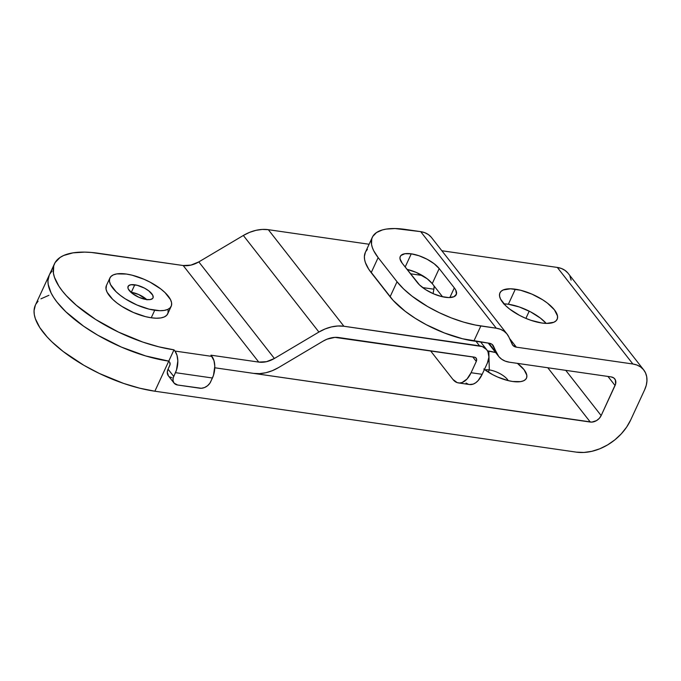 <?xml version="1.0" encoding="UTF-8"?>
<svg xmlns="http://www.w3.org/2000/svg" width="681" height="681" viewBox="0 0 681 681"><rect width="100%" height="100%" fill="white"/><g stroke="black" fill="none" stroke-linecap="round" stroke-linejoin="round"><path stroke-width="1.02" d="M411.264 253.826L405.178 267.003L411.264 253.826L404.906 253.724L400.956 255.477L400.087 256.975L400.011 258.814L402.224 263.232A22.507 8.793 -155.2 0 1 400.275 256.456A22.507 8.793 -155.2 0 1 411.264 253.826A22.507 8.793 -155.2 0 1 439.194 268.569L434.172 263.751L427.106 259.257L419.053 255.767L411.264 253.826M546.222 323.398A31.513 12.309 24.8 0 0 508.367 304.245L515.321 289.204A31.513 12.309 -155.2 0 1 545.864 301.947A31.513 12.309 -155.2 0 1 557.143 319.312A31.513 12.309 -155.2 0 1 541.77 322.998L546.562 323.407L553.917 322.232L556.198 320.691L557.407 318.597L557.518 316.027L554.428 309.838L547.396 303.088L542.714 299.819L531.929 294.124L520.625 290.251L510.52 288.795L503.165 289.97L500.893 291.502L499.675 293.605L499.573 296.175L500.578 299.138L505.736 305.726L509.694 309.114L519.594 315.405L525.162 318.07L530.857 320.283L541.77 322.998A31.513 12.309 -155.2 0 1 511.218 310.247A31.513 12.309 -155.2 0 1 499.939 292.881A31.513 12.309 -155.2 0 1 515.321 289.204L508.367 304.245L519.28 306.961L530.542 311.838L540.442 318.138L546.222 323.398M508.23 380.628A14.633 5.712 24.8 0 0 489.29 369.911L488.83 351.073A28.355 11.083 -155.2 0 1 495.666 352.571L487.519 350.902A28.355 11.083 -155.2 0 1 488.83 351.073L489.29 369.911A14.633 5.712 -155.2 0 1 508.23 380.628M517.432 363.365A28.355 11.083 -155.2 0 1 522.072 381.317A28.355 11.083 -155.2 0 1 512.64 381.488L520.65 381.624L523.57 380.798L525.621 379.419L526.719 377.529L526.813 375.214L524.029 369.647L517.432 363.365M488.268 372.115L489.29 369.911L488.268 372.115M365.382 252.319L364.386 256.533L364.573 259.401L365.356 262.483L368.685 269.14L393.133 300.381L405.152 311.26L415.18 318.265L426.374 324.752L444.404 332.966L462.527 338.763L489.316 343.25A9.006 6.589 -38 0 1 492.933 345.224A9.006 6.589 -38 0 1 493.529 346.212L492.116 344.407L498.841 356.623L501.71 359.262L505.276 361.151L509.405 362.207L611.146 376.908A9.006 6.589 -38 0 1 614.756 378.883A9.006 6.589 -38 0 1 615.062 385.506L607.98 376.457L615.062 385.506L601.161 415.597L565.749 370.353L601.161 415.597A9.006 6.589 -38 0 1 590.291 422.05L547.796 367.757L590.291 422.05L214.787 367.774L253.553 373.375L259.589 373.631L265.93 372.728L272.332 370.685L278.538 367.587L323.066 341.155A22.507 16.48 -38 0 1 338.687 337.529L474.334 357.142A4.503 3.294 -38 0 1 476.138 358.129A4.503 3.294 -38 0 1 476.291 361.432L471.082 372.72L467.038 378.994L462.169 382.484L459.658 382.994L457.223 382.645L452.942 379.453L430.528 350.809L452.942 379.453A22.507 12.556 98.2 0 0 458.415 382.918L469.507 384.527A22.507 12.556 -81.8 0 0 482.174 374.32L487.383 363.041L488.924 357.116L487.971 351.771L486.592 349.574L482.301 346.561L343.905 326.25L268.331 229.684A36.008 26.372 142 0 0 243.338 235.473L318.912 332.039L274.383 358.478A22.507 16.48 -38 0 1 258.763 362.096L210.957 355.184L211.902 356.393L174.932 351.047L173.987 349.838L158.835 346.825L142.806 342.075L118.494 332.098L95.706 319.5L76.4 305.343L66.312 295.656L62.252 290.872L58.898 286.19L54.463 277.312L53.416 273.209L53.714 265.845L55.059 262.662L60.073 257.452L63.699 255.469L72.986 252.855L84.708 252.115L91.348 252.455L183.189 265.53L258.763 362.096L183.189 265.53A22.507 16.48 142 0 0 198.809 261.904L274.383 358.478L198.809 261.904L243.338 235.473L318.912 332.039A36.008 26.372 -38 0 1 343.905 326.25L268.331 229.684L369.111 244.249L268.331 229.684L262.287 229.429L255.954 230.331L249.552 232.374L243.338 235.473L198.809 261.904L190.927 265.113L183.189 265.53L98.413 253.272A90.028 35.174 -155.2 0 0 54.471 263.794A90.028 35.174 -155.2 0 0 86.7 313.413A90.028 35.174 -155.2 0 0 173.987 349.838L174.932 351.047A15.757 8.785 98.2 0 1 175.46 372.66L212.438 378.006A15.757 8.785 -81.8 0 0 211.902 356.393L174.932 351.047L177 355.286L177.826 360.879L176.515 369.936L173.187 377.912L173.034 380.781L174.115 383.156L177.639 385.012L201.338 388.289L204.521 387.549L207.518 385.769L209.876 383.216L212.438 378.006L175.46 372.66L173.723 376.423L168.054 369.179L170.054 364.607L169.714 362.335A2.247 1.251 98.2 0 1 169.79 365.425L168.054 369.179A9.006 6.589 142 0 0 168.36 375.801L174.03 383.045A9.006 6.589 -38 0 1 173.723 376.423L168.054 369.179L167.288 372.141L168.454 375.912M35.369 305.139L34.05 310.749L34.297 314.579L35.344 318.691L39.779 327.561L47.193 337.027L51.926 341.871L63.222 351.532L83.891 365.305L99.375 373.477L123.695 383.454L139.716 388.204L154.868 391.217L168.769 361.126L145.674 355.942L121.32 347.055L97.792 335.214L83.576 326.173L65.827 311.779L57.034 302.151L53.688 297.469L51.084 292.941L48.206 284.488L47.951 280.657L49.279 275.047L47.951 280.657L48.206 284.488L51.084 292.941L53.688 297.469L57.034 302.151L65.827 311.779L83.576 326.173L97.792 335.214L121.32 347.055L145.674 355.942L168.769 361.126L154.868 391.217L576.381 452.141L583.932 452.456L591.857 451.316L599.85 448.77L607.622 444.897L614.849 439.866L621.276 433.857L626.639 427.106L630.734 419.871L644.643 389.779L646.252 385.31L646.941 380.9L646.695 376.695L645.52 372.882L643.451 369.587L640.583 366.948L637.016 365.059L632.887 364.003L516.36 347.165A9.006 6.589 -38 0 1 512.742 345.19A9.006 6.589 -38 0 1 512.146 344.203L508.903 337.086L506.834 333.792L503.966 331.153L500.399 329.263L496.27 328.208L475.27 325.016L463.523 322.096L451.35 317.925L439.228 312.673L427.608 306.544L412.107 296.218L403.637 288.965L397.04 281.747L390.085 296.797L371.196 272.655L378.151 257.605L397.04 281.747L378.151 257.605L373.682 250.693L372.311 247.441L371.528 244.36L371.749 238.844L372.762 236.452L376.516 232.544L382.475 229.906L386.204 229.097L394.997 228.544L420.696 231.642L496.27 328.208L480.846 325.978L473.891 341.028L489.316 343.25L491.878 344.237L493.529 346.212L496.772 353.328L488.83 343.181L496.772 353.328A27.01 19.775 -38 0 0 498.569 356.282L488.243 343.096M49.849 273.949L51.977 271.14L49.849 273.949M483.765 368.991L492.678 374.652L497.692 377.061L507.864 380.543L512.64 381.488A28.355 11.083 -155.2 0 1 484.412 369.477M525.885 318.385L529.222 311.157L525.885 318.385M503.574 303.837L508.367 304.245A31.513 12.309 24.8 0 0 503.914 303.845M367.399 249.391L365.808 251.502M407.034 269.378L416.176 272.391L427.225 278.793L432.248 283.619L442.548 296.78L432.248 283.619A22.507 8.793 24.8 0 0 407.034 269.378M402.224 263.232L419.539 284.947L425.702 289.697L433.405 293.766L441.484 296.533L448.694 297.571L453.946 296.737L456.44 294.141L455.802 290.191L454.312 287.884L439.194 268.569L432.248 283.619L439.194 268.569L454.312 287.884A22.507 8.793 -155.2 0 1 456.253 294.652A22.507 8.793 -155.2 0 1 438.862 295.792A22.507 8.793 -155.2 0 1 417.334 282.538L402.224 263.232M509.499 338.397L516.36 347.165L509.499 338.397M643.724 369.928L568.15 273.362A27.01 19.775 142 0 0 557.313 267.437L441.858 250.744L557.313 267.437L632.887 364.003A27.01 19.775 -38 0 1 643.724 369.928A27.01 19.775 -38 0 1 644.643 389.779L630.734 419.871A45.014 32.96 -38 0 1 576.381 452.141L154.868 391.217A90.028 35.174 24.8 0 1 67.589 354.784A90.028 35.174 24.8 0 1 35.361 305.173L49.262 275.081A90.028 35.174 24.8 0 0 81.49 324.692A90.028 35.174 24.8 0 0 168.769 361.126A90.028 35.174 -155.2 0 1 81.49 324.692A90.028 35.174 -155.2 0 1 49.262 275.081L54.471 263.794M567.877 273.021L565.009 270.383L561.442 268.493L557.313 267.437L632.887 364.003L516.36 347.165L512.836 345.301L508.903 337.086A27.01 19.775 -38 0 0 507.107 334.133L431.533 237.567A27.01 19.775 142 0 0 420.696 231.642L405.272 229.412A67.521 26.38 -155.2 0 0 372.32 237.303L365.365 252.345A67.521 26.38 24.8 0 0 371.196 272.655L378.151 257.605A67.521 26.38 -155.2 0 1 372.32 237.303M48.896 295.307L40.954 298.831M38.068 301.232L35.948 304.041M571.121 280.129L569.946 276.316M431.26 237.226L428.392 234.587L424.825 232.698L420.696 231.642L496.27 328.208A27.01 19.775 -38 0 1 507.107 334.133M498.569 356.282A27.01 19.775 -38 0 0 509.405 362.207L611.146 376.908L613.709 377.895L615.352 379.87L615.598 384.016L601.161 415.597L599.263 418.389L596.53 420.603L591.798 422.109L253.553 373.375A36.008 26.372 -38 0 0 278.538 367.587L323.066 341.155L326.948 339.215L334.916 337.376L475.023 357.312L476.436 358.615L476.564 360.692L476.291 361.432L472.75 356.912L476.291 361.432L471.082 372.72L482.174 374.32L487.383 363.041A18.004 13.186 -38 0 0 486.779 349.804A18.004 13.186 -38 0 0 479.552 345.854L343.905 326.25L337.861 325.995L331.519 326.906L325.126 328.949L318.912 332.039L274.383 358.478L266.501 361.688L258.763 362.096L210.957 355.184L213.97 360.632L214.796 366.225L213.494 375.274L210.693 381.769A9.006 6.589 -38 0 1 199.822 388.221L177.639 385.012A9.006 6.589 -38 0 1 174.03 383.045M484.949 369.877A14.633 5.712 -155.2 0 1 489.29 369.911A14.633 5.712 24.8 0 0 484.949 369.877M397.04 281.747L390.085 296.797A67.521 26.38 24.8 0 0 473.891 341.028L480.846 325.978A67.521 26.38 -155.2 0 1 397.04 281.747M449.843 297.563L454.312 287.884L449.843 297.563M433.456 291.332L433.099 293.673L433.865 289.195L422.629 287.569L433.865 289.195L433.456 291.332M434.146 286.046A18.004 13.186 -38 0 1 433.865 289.195L434.146 286.046M476.01 341.326L479.552 345.854L476.01 341.326M422.28 275.482L410.481 273.779L422.28 275.482M466.042 383.054L468.315 384.246M469.447 384.518L473.261 384.084L475.755 382.739L478.13 380.602L482.174 374.32L471.082 372.72A22.507 12.556 98.2 0 1 458.415 382.918M168.769 361.126L169.714 362.335L168.769 361.126L173.987 349.838L168.769 361.126M171.97 377.776L169.407 376.789M134.778 284.794A13.731 5.363 -155.2 0 1 148.092 290.344A13.731 5.363 -155.2 0 1 153.004 297.912A13.731 5.363 -155.2 0 1 146.304 299.521L139.069 297.367L132.327 293.468L128.36 289.119L127.917 287.833L128.496 285.799L130.905 284.726L137.094 285.254L144.44 288.097L148.756 290.838L152.731 295.188L153.123 297.597L152.595 298.516L150.186 299.58L146.304 299.521A13.731 5.363 -155.2 0 1 132.999 293.962A13.731 5.363 -155.2 0 1 128.079 286.395A13.731 5.363 -155.2 0 1 134.778 284.794L131.305 292.311L134.778 284.794M146.721 299.572A13.731 5.363 24.8 0 0 131.305 292.311L138.541 294.456L147.002 299.836M109.896 277.993L106.423 285.518A33.761 13.194 24.8 0 0 118.511 304.126A33.761 13.194 24.8 0 0 151.242 317.78L154.715 310.264A33.761 13.194 -155.2 0 1 121.984 296.601A33.761 13.194 -155.2 0 1 109.896 277.993A33.761 13.194 -155.2 0 1 126.377 274.051L116.843 273.89L113.352 274.869L110.918 276.52L109.615 278.759L109.496 281.525L110.577 284.692L116.111 291.757L120.35 295.384L125.355 298.882L136.915 304.986L149.028 309.131L159.848 310.698L164.249 310.417L167.73 309.438L170.173 307.795L171.476 305.548L171.586 302.79L170.505 299.614L164.981 292.549L160.742 288.931L150.135 282.181L144.168 279.329L132.054 275.175L126.377 274.051A33.761 13.194 -155.2 0 1 159.107 287.705A33.761 13.194 -155.2 0 1 171.186 306.314A33.761 13.194 -155.2 0 1 154.715 310.264L151.242 317.78L156.375 318.214L160.767 317.942L164.257 316.954L166.7 315.312L167.994 313.073L168.113 310.306M106.449 285.467L106.023 289.042L107.104 292.217L112.637 299.282L116.868 302.9L121.882 306.407L133.442 312.502L145.555 316.656L151.242 317.78A33.761 13.194 24.8 0 0 167.713 313.839L171.186 306.314M486.762 349.787L480.675 342.007"/></g></svg>
